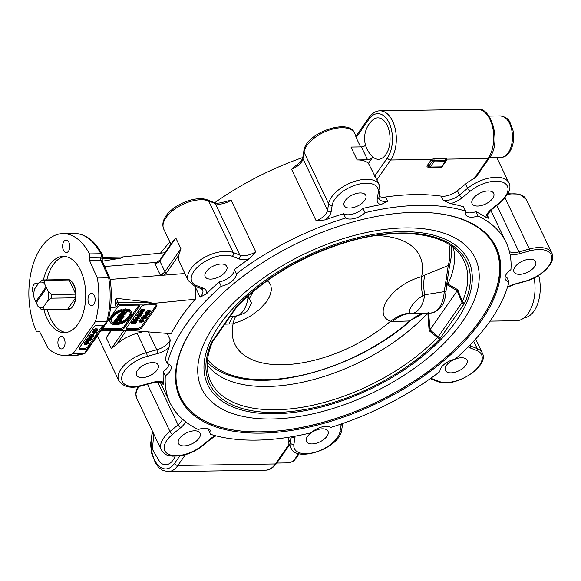 <?xml version="1.0" encoding="UTF-8"?>
<svg xmlns="http://www.w3.org/2000/svg" width="581" height="581" viewBox="0 0 581 581"><rect width="100%" height="100%" fill="white"/><g stroke="black" fill="none" stroke-linecap="round" stroke-linejoin="round"><path stroke-width="0.87" d="M65.152 279.614A15.229 8.744 89.1 0 1 67.004 279.236A15.229 8.744 89.1 0 1 75.98 294.327A15.229 8.744 89.1 0 1 67.476 309.688A15.229 8.744 89.1 0 1 65.617 309.368M66.655 309.353L66.88 309.426A15.229 8.744 -90.9 0 0 67.999 309.651M67.534 279.258A15.229 8.744 -90.9 0 0 66.423 279.519L66.198 279.592M423.709 313.159L409.685 320.944A4.154 1.736 48.7 0 0 410.382 320.741C362.108 364.389 278.096 390.948 232.08 376.285A136.905 69.894 -25.5 0 1 207.308 362.21M422.736 313.435L423.106 313.362C419.024 314.452 414.783 316.914 410.382 320.741L410.382 320.741A4.154 1.736 48.7 0 0 410.397 320.734M423.106 313.362L423.825 313.159M46.073 286.934L46.894 287.457L36.588 302.251L35.768 301.728L46.073 286.934L44.432 283.484L44.635 280.34L69.001 279.962L75.777 294.168L51.418 294.545L48.23 291.451L46.582 288.009L36.588 302.251M46.894 287.457L46.582 288.009M36.276 302.803L37.925 306.245L41.113 309.339A14.881 8.548 -90.9 0 0 43.103 309.717A14.881 8.548 -90.9 0 0 43.197 309.717L43.263 307.204A12.804 7.35 89.1 0 1 37.925 306.245M43.263 307.204L47.773 300.733L51.237 298.169A14.881 8.548 -90.9 0 0 51.418 294.545M48.23 291.451A12.804 7.35 89.1 0 1 47.773 300.733M35.768 301.728L34.126 298.278A12.804 7.35 89.1 0 1 34.577 288.997L39.087 282.526A12.804 7.35 89.1 0 1 44.432 283.484M44.635 280.34A14.881 8.548 -90.9 0 0 42.645 279.962A14.881 8.548 -90.9 0 0 42.551 279.962L39.087 282.526M51.237 298.169L75.603 297.792A14.881 8.548 -90.9 0 0 75.777 294.168A14.881 8.548 -90.9 0 0 69.001 279.962A14.881 8.548 -90.9 0 0 67.004 279.584A14.881 8.548 -90.9 0 0 66.917 279.584L42.733 279.962M67.374 309.339A14.881 8.548 -90.9 0 0 67.469 309.339A14.881 8.548 -90.9 0 0 67.563 309.339L43.197 309.717M67.563 309.339A14.881 8.548 -90.9 0 0 75.603 297.792L67.563 309.339M451.139 245.908A136.905 69.894 -25.5 0 1 449.876 263.97L446.971 282.439M449.876 263.97A4.154 3.29 -166 0 1 448.263 265.561L446.055 279.948L447.573 279.272M445.954 291.342A4.154 0.421 -176.8 0 1 445.983 291.393A4.154 0.421 -176.8 0 1 444.211 291.64A24.228 13.908 89.1 0 1 430.739 313.05C440.122 311.169 445.206 303.95 445.983 291.393L447.225 281.168M446.055 279.948L444.211 291.64L424.682 294.785A41.527 19.601 67 0 1 424.994 274.944L421.588 276.701C392.386 284.167 371.295 314.503 390.599 321.191L392.538 321.54L409.685 320.944A134.581 68.711 -25.5 0 1 207.555 359.523M224.753 324.169L233.112 323.828A102.438 52.297 154.5 0 0 282.381 364.752A102.438 52.297 154.5 0 0 390.367 321.387M233.112 323.828L233.148 323.632C234.237 318.243 235.661 315.65 237.418 315.846L235.08 316.079A41.527 10.814 -91.3 0 0 229.117 324.067M249.191 294.93A41.527 25.223 -66.2 0 0 248.007 297.523A24.228 13.908 89.1 0 1 235.08 316.079L231.579 316.144M414.841 313.297L411.755 313.341A41.527 34.018 -90.2 0 0 392.538 321.54M410.985 313.159C405.24 313.21 415.4 298.619 422.866 296.107L424.682 294.785A24.228 13.908 89.1 0 1 411.755 313.341L410.985 313.159C404.957 313.021 398.167 315.701 390.606 321.191L390.599 321.191M422.866 296.107C421.363 289.476 420.942 283.005 421.595 276.701M448.902 244.412A134.581 68.711 -25.5 0 1 448.263 265.561L424.994 274.944M246.526 297.312L248.007 297.523L249.293 298.794L253.331 291.386M249.293 298.794L251.442 302.919L248.218 309.644C247.085 312.12 243.018 314.248 236.017 316.028M421.632 276.512A102.438 52.297 154.5 0 0 375.733 235.588M453.231 247.477A136.905 69.894 -25.5 0 1 447.9 284.058L447.61 285.06L446.833 283.426M427.609 313.101A136.905 69.894 -25.5 0 1 306.543 381.325A136.905 69.894 -25.5 0 1 207.214 364.824M447.61 285.06L457.189 290.769L430.013 329.776L428.575 312.382M101.123 330.698L128.031 330.277L171.264 333.719A186.181 95.052 154.5 0 1 195.296 299.222L146.274 304.095C148.961 304.175 154.001 302.628 148.983 302.105L118.321 302.585L116.273 298.293L148.983 302.105M167.117 333.385L170.284 340.03L168.998 347.627A186.181 95.052 154.5 0 0 165.229 359.392L167.284 363.691A186.181 95.052 -25.5 0 1 221.238 286.23L219.19 281.93A186.181 95.052 154.5 0 0 206.458 293.841A16.609 8.483 154.5 0 0 203.074 288.154L196.436 285.561A24.918 12.724 -25.5 0 1 199.697 265.205A24.918 12.724 -25.5 0 1 232.269 256.294L238.907 258.879A2.767 2.15 -68.7 0 0 239.873 255.11A13.842 7.066 -25.5 0 0 255.72 251.769L249.525 258.661A186.181 95.052 154.5 0 0 234.296 269.591L236.344 273.891A186.181 95.052 -25.5 0 1 345.615 218.013L343.567 213.714A186.181 95.052 154.5 0 0 325.396 219.865L316.173 220.86L291.575 169.296L296.216 165.324C299.811 162.92 302.004 160.334 302.795 157.56A2.767 2.244 9.1 0 0 302.97 158.693L304.008 152.178A27.685 14.133 -25.5 0 1 327.815 130.594A27.685 14.133 -25.5 0 1 354.592 133.26C349.784 117.812 305.671 132.424 303.834 151.045A2.767 2.244 9.1 0 0 304.008 152.178L328.606 203.749L327.561 210.264L302.97 158.693A13.842 7.066 154.5 0 1 291.575 169.296M457.407 190.706L465.519 184.083L467.567 188.375L459.462 195.005L457.407 190.706A13.842 7.066 154.5 0 1 441.219 196.138A186.181 95.052 154.5 0 0 385.581 197.003L387.629 201.302L380.758 204.708A186.181 95.052 154.5 0 0 362.987 208.397A13.152 6.711 -25.5 0 1 343.567 213.714M362.987 208.397L365.035 212.697A186.181 95.052 -25.5 0 1 465.606 211.135L463.558 206.836A186.181 95.052 154.5 0 0 450.587 203.626L443.274 200.438L441.219 196.138M345.615 218.013A13.152 6.711 154.5 0 0 365.035 212.697M358.179 205.718A11.969 6.108 -25.5 0 1 344.163 205.638A11.969 6.108 -25.5 0 1 351.752 195.26A11.969 6.108 -25.5 0 1 365.769 195.339A11.969 6.108 -25.5 0 1 358.179 205.718M234.296 269.591A13.152 6.711 -25.5 0 1 219.19 281.93M221.238 286.23A13.152 6.711 154.5 0 0 236.344 273.891M175.084 456.317A20.72 11.896 89.1 0 1 160.087 462.411L152.389 449.251L153.791 434.072M169.071 364.316A13.152 6.711 -25.5 0 1 163.29 371.528A186.181 95.052 154.5 0 0 163.457 382.225L163.138 384.687A13.842 7.066 -25.5 0 0 162.847 383.816C163.849 382.334 160.436 382.015 152.621 382.85A2.767 0.792 -105.3 0 0 152.912 382.327L142.49 385.181A24.918 12.724 -25.5 0 1 121.763 377.091A24.918 12.724 -25.5 0 1 147.095 356.4L157.524 353.546A16.609 8.483 154.5 0 0 168.998 347.627M157.996 364.643A11.969 6.108 -25.5 0 1 158.155 364.941A11.969 6.108 -25.5 0 1 150.276 375.464A11.969 6.108 -25.5 0 1 136.709 375.537A11.969 6.108 -25.5 0 1 136.542 375.239A11.969 6.108 -25.5 0 1 144.437 364.715A11.969 6.108 -25.5 0 1 157.996 364.643M372.857 156.935A24.918 24.918 0 0 1 372.298 120.347A20.72 11.896 89.1 0 1 390.054 138.38A20.72 11.896 89.1 0 1 372.864 156.943A20.72 11.896 89.1 0 1 372.588 156.688L372.791 157.117L368.441 163.37A27.685 14.133 154.5 0 0 357.133 159.949L350.982 147.058L361.418 146.899L367.57 159.79L357.133 159.949M79.052 348.433A2.767 1.416 154.5 0 0 79.844 348.564L84.376 348.491L84.891 349.566L80.36 349.631A2.767 1.416 154.5 0 1 79.074 349.079A2.767 1.416 154.5 0 1 79.306 347.925L93.897 326.98A2.767 1.416 154.5 0 1 97.376 325.2L101.915 325.128A2.767 1.416 154.5 0 1 103.193 325.68A2.767 1.416 154.5 0 1 102.96 326.834L88.37 347.787L87.862 346.712L102.452 325.767A2.767 1.416 154.5 0 0 102.706 325.251M94.449 330.161L96.969 329.536M93.323 329.594L93.737 330.451L96.453 329.427L97.782 330.386L95.066 331.417L93.737 330.451L93.592 331.032L93.323 329.594L96.039 328.563L97.368 329.529M97.514 328.948L97.782 330.386M97.136 329.87L97.383 330.393L94.129 330.858L96.185 329.812L97.441 330.073M91.268 335.324L91.798 334.562L92.212 335.419L93.679 335.397L93.418 336.653L90.302 338.244L89.024 337.779L89.292 336.748L91.34 335.477L89.75 336.733L89.844 337.721L90.556 337.83L92.931 336.682L93.142 335.796L91.311 336.711L92.212 335.419M90.926 335.912L91.311 336.711M91.798 334.562L93.272 334.54L93.679 335.397M89.024 337.779L88.886 335.883L90.934 334.62L91.34 335.477M89.547 337.111L89.547 337.481M89.43 336.864L91.406 336.711M92.052 336.312L92.532 335.803L92.931 336.682M86.642 341.962L87.041 341.396M86.308 342.55L86.685 343.349L87.586 342.056L89.053 342.035L88.791 343.291L85.676 344.882L84.405 344.417L84.673 343.386L86.722 342.122L85.124 343.378L85.218 344.366L88.305 343.32L88.515 342.434L86.685 343.349M87.317 341.49L87.586 342.056M88.784 341.468L89.053 342.035M84.405 344.417L84.26 342.529L86.308 341.258L86.722 342.122M84.92 343.749L84.92 344.119M84.804 343.502L86.78 343.349M87.426 342.957L87.905 342.449M88.958 338.643L89.351 338.077M88.617 339.231L88.995 340.03L89.895 338.738L91.37 338.716L91.108 339.972L87.985 341.563L86.714 341.098L86.983 340.067L89.031 338.796L87.433 340.059L87.528 341.04L90.614 340.001L90.825 339.115L88.995 340.03M89.627 338.171L89.895 338.738M91.094 338.149L91.37 338.716M86.714 341.098L86.576 339.202L88.624 337.939L89.031 338.796M87.237 340.43L87.237 340.8M87.121 340.183L89.096 340.03M89.735 339.638L90.215 339.122M95.255 332.572L93.882 333.901L92.285 332.55L95.807 331.787L95.516 332.194L96.468 332.179L96.206 332.557L95.255 332.572M92.502 332.245L92.088 331.381L92.285 332.55M92.088 331.381L94.129 331.352M94.696 331.41L95.066 332.201M95.175 331.417L95.357 331.795M95.618 331.388L95.807 331.787M96.061 331.33L96.468 332.179M93.018 332.608L94.812 332.579L94.144 333.538L93.018 332.608M93.73 332.673L94.144 333.538M119.65 315.882L120.507 315.875L121.342 314.67M108.037 320.763L117.536 307.131A2.767 1.416 154.5 0 1 121.015 305.352L138.017 305.09A2.767 1.416 154.5 0 1 139.295 305.642A2.767 1.416 154.5 0 1 139.062 306.797L124.472 327.742L123.964 326.667L138.554 305.722A2.767 1.416 154.5 0 0 138.808 305.214M126.484 328.214A2.767 1.416 154.5 0 0 127.275 328.345L138.038 328.178L138.554 329.253L127.791 329.42A2.767 1.416 154.5 0 1 126.505 328.868A2.767 1.416 154.5 0 1 126.738 327.706L141.328 306.761A2.767 1.416 154.5 0 1 144.814 304.981L155.577 304.814A2.767 1.416 154.5 0 1 156.863 305.366A2.767 1.416 154.5 0 1 156.63 306.528L142.04 327.473L141.524 326.399L156.115 305.453A2.767 1.416 154.5 0 0 156.369 304.945M117.13 319.572L117.812 319.565L118.684 318.221M119.504 319.535L120.434 319.521L121.335 318.192M122.38 311.924L123.579 312.055L126.883 310.377M121.908 311.619L126.157 309.695L128.016 310.341L127.769 311.525L123.6 313.45L121.647 312.789L121.719 311.22M122.192 310.029L125.743 308.838L127.602 309.484L128.016 310.341M121.647 312.789L121.182 311.423M127.123 311.539L123.985 312.912L122.388 312.455L122.555 311.605L125.772 310.232L127.297 310.726L127.123 311.539L126.709 310.682M115.481 320.981L115.074 320.116L116.098 318.642L118.459 317.32L119.228 317.64L119.686 318.715L121.574 317.952L122.547 318.315L121.153 320.894L115.481 320.981L116.512 319.506L118.865 318.185L119.686 318.715M119.316 317.822L120.282 317.255M121.894 317.233L122.547 318.315M118.814 319.572L118.226 320.421L116.512 320.451L118.597 318.693L119.098 319.078L118.814 319.572L118.408 318.715M121.523 319.405L120.841 320.385L118.894 320.414L121.197 318.49L121.523 319.405L121.117 318.548M121.197 318.49L121.749 319.049L121.487 318.511M120.434 319.521L120.841 320.385M117.812 319.565L118.226 320.421M111.886 315.243A11.765 6.006 -25.5 0 1 121.923 309.477L122.337 310.334A11.765 6.006 154.5 0 0 110.281 322.288A11.765 6.006 154.5 0 0 112.663 324.22L113.324 323.276A10.385 5.302 -25.5 0 1 111.53 321.692A10.385 5.302 -25.5 0 1 121.683 311.278L122.337 310.334M111.363 321.242A10.385 5.302 154.5 0 0 112.91 322.419L113.324 323.276M110.281 322.288L109.874 321.431A11.765 6.006 -25.5 0 1 110.121 317.778M119.236 323.639L119.468 324.111L120.122 323.167A10.385 5.302 154.5 0 0 130.275 312.752A10.385 5.302 154.5 0 0 128.481 311.169L129.135 310.232A11.765 6.006 -25.5 0 1 131.524 312.157A11.765 6.006 -25.5 0 1 119.468 324.111M119.897 322.695L120.122 323.167M129.135 310.232L128.728 309.368L128.067 310.312L128.481 311.169M120.282 322.135A10.385 5.302 154.5 0 0 130.028 312.338M128.728 309.368A11.765 6.006 -25.5 0 1 131.11 311.3L131.524 312.157M113.142 322.898L114.522 320.908L114.936 321.765L115.604 321.758L113.985 324.075L115.721 324.053L117.231 321.874L117.907 321.867L116.389 324.038L118.313 324.009L119.991 321.598L120.666 321.591L118.626 324.518L112.954 324.605L114.936 321.765M112.729 324.125L112.954 324.605M114.522 320.908L115.198 320.894L115.604 321.758M114.595 323.203L115.307 323.189L115.721 324.053M115.307 323.189L116.825 321.017L117.231 321.874M116.825 321.017L117.493 321.002L117.907 321.867M116.999 323.167L117.907 323.152L118.313 324.009M117.907 323.152L119.461 320.915M119.664 320.915L119.991 321.598M120.34 320.901L120.666 321.591M118.052 317.291L117.645 316.427L118.858 314.691L121.378 313.268L122.257 313.609L122.555 315.207L126.128 313.74L121.981 316.122L121.567 316.725L124.08 316.681L123.717 317.204L118.052 317.291L119.265 315.548L121.785 314.132L122.671 314.474M122.148 314.35L122.649 314.03L123.056 314.895M122.649 314.03L124.247 313.399M125.772 312.999L126.128 313.74M122.192 315.846L123.673 315.824L124.08 316.681M121.414 314.662L121.698 315.614L120.913 316.732L119.04 316.761L119.904 315.519L121.414 314.662L121.959 314.88M120.507 315.875L120.913 316.732M141.524 321.119L142.773 320.48M139.701 313.028L142.229 312.404M133.013 322.6L135.01 322.571L135.707 321.177M141.357 310.661L143.877 310.029M145.199 313.282L145.054 312.048L145.461 312.905L146.884 312.883L146.949 312.229L148.605 311.445L150.421 311.416L147.32 312.302L147.857 312.868L149.426 312.847L149.164 313.224L145.199 313.282L145.461 312.905M145.054 312.048L146.463 312.026M146.477 312.026L146.797 312.709M146.884 312.883L146.543 311.372L148.191 310.588L150.014 310.559L150.421 311.416M147.32 312.302L147.857 312.868L147.494 312.106M147.625 312.012L149.019 311.99L149.426 312.847M143.151 317.771L142.977 316.58L143.797 317.429L143.812 316.732L145.025 315.984L147.276 315.933L144.182 316.805L144.72 317.379L146.289 317.357L146.027 317.727L143.391 317.437M142.977 316.58L143.34 316.572M143.797 317.429L143.405 315.875L145.163 315.098M143.384 316.572L143.405 315.875L143.384 316.572M147.015 315.374L147.276 315.933M144.182 316.805L144.72 317.379L144.357 316.616M144.495 316.514L145.882 316.492L146.289 317.357M142.498 318.722L142.345 317.487L142.759 318.344L145.628 318.301L142.498 318.722L142.759 318.344M142.345 317.487L143.013 317.473M145.366 317.742L145.628 318.301M140.232 310.087L140.638 310.944L143.354 309.92L144.691 310.886L141.967 311.91L140.638 310.944L140.5 311.525L140.232 310.087L142.948 309.063L144.277 310.022M144.415 309.448L144.691 310.886M144.037 310.37L144.291 310.893L141.038 311.351L143.086 310.305L144.349 310.566M141.728 314.103L141.996 314.655L140.587 316.674L139.556 315.65M139.338 315.258L139.752 316.122L138.83 315.091L137.741 315.679L137.799 316.652L137.348 315.679L139.113 314.706L140.486 316.158L141.996 314.655M137.806 315.599L138.118 316.26L137.741 315.679M137.799 316.652L136.934 314.815L138.823 313.849M137.392 315.788L136.934 314.815M139.484 314.241L140.486 316.158L140.072 315.301L140.798 314.263M139.723 314.72L140.072 315.301M141.306 314.198L141.524 314.662M131.64 323.886L131.233 323.029L132.998 320.981L133.405 321.838L135.366 321.329L136.673 321.765L135.605 323.828L131.64 323.886L133.405 321.838M132.998 320.981L133.717 320.661M136.157 320.77L136.673 321.765M136.114 322.034L135.424 323.428L132.395 323.472L133.281 322.31L135.061 321.751L136.128 322.056M135.01 322.571L135.424 323.428M133.79 320.806L133.666 319.535L134.073 320.392L138.307 318.737L135.191 318.787L135.46 318.403L139.433 318.337L134.908 320.407L138.024 320.356L137.755 320.748L133.79 320.806L134.073 320.392M133.666 319.535L135.591 318.78M135.46 318.403L135.053 317.538L135.191 318.787M135.053 317.538L139.019 317.48L139.433 318.337M137.218 319.506L138.024 320.356M138.576 312.462L138.99 313.319L141.706 312.295L143.035 313.253L142.142 313.958L140.319 314.285L138.99 313.319L138.844 313.9L138.576 312.462L140.479 311.489M142.766 311.815L143.035 313.253M142.389 312.738L142.636 313.261L139.382 313.725L141.437 312.68L142.694 312.941M139.941 322.266L139.527 321.409L141.183 320.501L141.662 320.944L143.079 320.349L143.58 321.337L141.662 322.361L141.067 321.794L139.941 322.266L139.12 320.545L140.769 319.644L141.248 320.08L142.672 319.492L143.173 320.48M140.769 319.644L141.662 320.944M143.347 319.775L143.58 321.337M141.662 322.361L141.067 321.794M140.943 320.894L141.176 321.373L140.188 321.881L139.934 321.395L140.907 320.886L141.176 321.373L140.907 320.886M139.948 321.373L140.188 321.881L139.934 321.395M142.897 320.734L143.18 321.344L141.938 321.976L141.568 321.38L142.817 320.734L143.18 321.344L142.817 320.734M141.619 321.308L141.938 321.976L141.568 321.38M141.401 318.737L140.994 317.88L141.256 317.502L141.662 318.359L142.222 318.352L141.96 318.729L141.401 318.737L141.662 318.359M141.256 317.502L141.815 317.495L142.222 318.352M147.806 313.246L148.366 314.466L146.172 315.49L145.366 314.51L146.891 313.609L145.686 314.887M147.313 313.253L148.366 314.466M144.952 313.646L145.206 315.185L145.286 313.282M145.773 314.488L146.434 315.105L147.966 314.474L147.712 313.936M146.434 315.105L146.02 314.248L147.552 313.609M110.092 279.439L184.911 273.506M159.79 260.157L154.873 263.621A4.154 2.121 154.5 0 0 159.79 260.963A1.387 0.886 -145.1 0 1 159.79 260.157L173.588 240.345L175.803 237.978L180.931 248.719L178.781 255.226A27.685 14.133 154.5 0 0 179.115 261.363L188.338 280.696L194.41 285.99A2.767 2.15 111.3 0 0 196.436 285.561M143.645 331.519L137.109 333.312A27.685 14.133 154.5 0 0 116.81 344.184L111.37 348.578L106.243 337.837L110.543 330.85M367.57 159.79A4.154 2.121 154.5 0 0 372.791 157.117M365.558 145.33A4.154 2.121 -25.5 0 1 361.418 146.899M138.038 328.178A2.767 1.416 154.5 0 0 141.524 326.399M138.554 329.253A2.767 1.416 154.5 0 0 142.04 327.473M102.852 328.214A2.767 1.416 154.5 0 0 102.714 329.231A2.767 1.416 154.5 0 0 103.992 329.79L103.483 328.715L120.478 328.447A2.767 1.416 154.5 0 0 123.964 326.667M102.684 328.585A2.767 1.416 154.5 0 0 103.483 328.715M120.478 328.447L120.993 329.521L103.992 329.79M120.993 329.521A2.767 1.416 154.5 0 0 124.472 327.742M84.376 348.491A2.767 1.416 154.5 0 0 87.862 346.712M84.891 349.566A2.767 1.416 154.5 0 0 88.37 347.787L84.521 353.306A60.911 34.976 89.1 0 1 76.111 355.238L85.218 353.161L73.191 353.488A60.911 34.976 89.1 0 1 64.781 355.412A60.911 34.976 89.1 0 1 48.223 348.513L39.944 332.31A2.767 1.59 -90.9 0 0 38.724 331.366A2.767 1.59 -90.9 0 0 38.063 331.62A2.767 1.59 89.1 0 1 37.409 331.882A2.767 1.59 89.1 0 1 36.109 330.763A60.911 34.976 89.1 0 1 32.245 267.354A60.911 34.976 89.1 0 1 62.893 233.613A60.911 34.976 89.1 0 1 89.481 253.904A2.767 1.59 89.1 0 1 89.612 257.405A2.767 1.59 -90.9 0 0 89.648 260.731L97.339 278.016A60.911 34.976 89.1 0 1 95.48 321.489L73.191 353.488M62.893 233.613L74.223 233.439A60.911 34.976 89.1 0 1 100.818 253.73A2.767 1.59 89.1 0 1 100.941 257.23A2.767 1.59 -90.9 0 0 100.985 260.549A2.767 1.351 -24 0 1 102.263 261.094L102.205 256.642A2.767 1.373 -157.3 0 1 100.941 257.23L89.612 257.405M85.218 353.161L108.102 320.61C111.675 306.971 112.278 292.875 109.911 278.328L108.669 277.834A60.911 34.976 89.1 0 1 106.81 321.315L102.96 326.834L102.452 325.767M107.986 320.843L106.81 321.315L95.48 321.489M104.66 266.49L157.487 262.3M180.931 248.719L164.917 271.705A1.387 0.886 34.9 0 0 166.565 272.765A5.534 2.825 154.5 0 1 163.639 275.191L160 274.363L154.873 263.621M368.441 163.37L376.808 179.914A27.685 14.133 -25.5 0 1 377.134 180.524L379.182 184.823A27.685 14.133 154.5 0 0 352.413 182.158A27.685 14.133 154.5 0 0 328.606 203.749A2.767 2.244 9.1 0 0 332.194 205.195A24.918 12.724 -25.5 0 1 357.526 184.497A24.918 12.724 -25.5 0 1 378.253 192.587L377.207 199.101A16.609 8.483 154.5 0 0 380.758 204.708M379.081 196.385A13.842 7.066 154.5 0 0 385.581 197.003M465.519 184.083A27.685 14.133 -25.5 0 1 474.256 178.403L476.246 176.769L489.369 157.93C502.173 142.091 490.814 106.018 477.444 109.33A27.685 15.898 89.1 0 1 492.732 127.631A27.685 15.898 89.1 0 1 488.12 158.497L474.256 178.403M360.59 146.906L356.146 137.581L356.313 136.942M355.804 136.441L368.928 117.602A2.767 1.772 34.9 0 0 368.935 119.221A24.918 14.307 89.1 0 1 389.103 122.845A24.918 14.307 89.1 0 1 387.382 157.894L374.592 176.261M445.932 160.828A1.387 0.886 -145.1 0 1 445.845 161.365A1.387 1.387 0 0 0 446.077 160.371A1.387 1.169 175 0 1 446.942 159.136L445.598 158.359L434.268 158.533L431.85 159.368L432.874 160.596L434.094 160.16A1.387 0.792 89.1 0 1 433.891 161.823L445.22 161.649L441.575 166.885L430.245 167.059L433.891 161.823A1.387 0.886 -145.1 0 1 432.409 161.039A1.344 0.683 -25.5 0 1 432.874 160.596M120.637 257.136L164.96 252.728M101.965 257.419L123.383 257.092L120.666 258.175L102.314 261.21M195.296 299.222L195.47 286.404M110.601 307.639L116.461 307.058L115.22 305.417L115.118 300.406L116.273 298.293M225.784 271.407A11.969 6.108 -25.5 0 1 214.578 278.553A11.969 6.108 -25.5 0 1 205.18 276.716A11.969 6.108 -25.5 0 1 206.182 271.712A11.969 6.108 -25.5 0 1 217.388 264.566A11.969 6.108 -25.5 0 1 226.786 266.41A11.969 6.108 -25.5 0 1 225.784 271.407M206.458 293.841L200.14 297.181L195.456 287.37M170.923 244.173L163.748 229.132A27.685 14.133 -25.5 0 1 177.263 207.41A27.685 14.133 -25.5 0 1 208.637 200.953L215.275 203.539A2.767 2.15 -68.7 0 0 214.287 202.587C216.35 203.582 220.032 203.248 225.326 201.571L231.129 200.205L255.72 251.769M208.862 429.112A13.152 6.711 -25.5 0 1 208.608 430.027L210.656 434.319A13.152 6.711 154.5 0 0 210.663 430.891A13.152 6.711 154.5 0 0 198.303 429.497A186.181 95.052 -25.5 0 1 170.088 402.88A186.181 95.052 -25.5 0 1 165.338 375.827L163.29 371.528M194.533 430.812A11.969 6.108 -25.5 0 1 200.082 433.201A11.969 6.108 -25.5 0 1 196.08 441.291A11.969 6.108 -25.5 0 1 184.017 445.903A11.969 6.108 -25.5 0 1 178.476 443.506A11.969 6.108 -25.5 0 1 182.47 435.423A11.969 6.108 -25.5 0 1 194.533 430.812M291.292 436.825L290.326 442.831A27.685 14.133 154.5 0 0 290.928 447.74L288.88 443.448A27.685 14.133 -25.5 0 1 288.278 438.532L288.481 437.275M97.339 278.016L108.669 277.834L100.985 260.549L89.648 260.731M43.444 279.948A38.135 21.896 89.1 0 1 63.249 256.381A38.135 21.896 89.1 0 1 85.734 294.175A38.135 21.896 89.1 0 1 64.426 332.644A38.135 21.896 89.1 0 1 47.09 318.562A38.135 21.896 89.1 0 1 43.909 309.709M88.828 303.427A6.231 3.58 89.1 0 1 88.305 296.847A6.231 3.58 89.1 0 1 91.471 293.274A6.231 3.58 89.1 0 1 94.304 295.576A6.231 3.58 89.1 0 1 94.826 302.156A6.231 3.58 89.1 0 1 91.66 305.729A6.231 3.58 89.1 0 1 88.828 303.427M68.507 251.159A6.231 3.58 89.1 0 1 66.299 252.553A6.231 3.58 89.1 0 1 62.857 248.436A6.231 3.58 89.1 0 1 63.895 241.493A6.231 3.58 89.1 0 1 66.103 240.098A6.231 3.58 89.1 0 1 69.546 244.216A6.231 3.58 89.1 0 1 68.507 251.159M59.168 337.866A6.231 3.58 89.1 0 1 61.375 336.472A6.231 3.58 89.1 0 1 64.818 340.589A6.231 3.58 89.1 0 1 63.779 347.54A6.231 3.58 89.1 0 1 61.571 348.927A6.231 3.58 89.1 0 1 58.129 344.809A6.231 3.58 89.1 0 1 59.168 337.866M33.821 294.247A6.231 3.58 89.1 0 1 33.378 293.456A6.231 3.58 89.1 0 1 32.848 286.876A6.231 3.58 89.1 0 1 36.015 283.296A6.231 3.58 89.1 0 1 37.918 284.203M47.308 309.651A38.135 21.896 -90.9 0 0 50.489 318.504A38.135 21.896 -90.9 0 0 66.125 332.506M64.949 256.468A38.135 21.896 -90.9 0 0 46.843 279.897M165.338 375.827A13.152 6.711 154.5 0 0 170.865 366.095A13.152 6.711 154.5 0 0 167.284 363.691M465.606 211.135A13.152 6.711 154.5 0 0 465.606 214.563A13.152 6.711 154.5 0 0 477.967 215.958A186.181 95.052 -25.5 0 1 506.174 242.575A186.181 95.052 -25.5 0 1 510.924 269.628A13.152 6.711 154.5 0 0 505.397 279.359A13.152 6.711 154.5 0 0 508.985 281.77A186.181 95.052 -25.5 0 1 455.025 359.232A13.152 6.711 154.5 0 0 439.919 371.571A186.181 95.052 -25.5 0 1 330.647 427.449A13.152 6.711 154.5 0 0 311.227 432.765A186.181 95.052 -25.5 0 1 210.656 434.319M415.037 212.326A175.106 89.401 154.5 0 0 238.573 279.766A175.106 89.401 154.5 0 0 180.081 398.116A175.106 89.401 154.5 0 0 376.619 403.417A175.106 89.401 154.5 0 0 496.181 247.346A175.106 89.401 154.5 0 0 415.037 212.326M169.877 241.986A186.181 95.052 154.5 0 0 160.479 253.178M302.803 157.509A186.181 95.052 154.5 0 0 214.709 202.733M487.532 215.645L488.744 218.187L485.818 217.374A186.181 95.052 154.5 0 0 475.912 211.666A13.152 6.711 -25.5 0 1 465.352 212.05M475.912 211.666L477.967 215.958M508.985 281.77L506.93 277.471A13.152 6.711 -25.5 0 1 505.143 276.846M455.199 359.073A11.969 6.108 -25.5 0 1 466.986 360.147A11.969 6.108 -25.5 0 1 465.977 365.151A11.969 6.108 -25.5 0 1 454.778 372.298A11.969 6.108 -25.5 0 1 445.38 370.453A11.969 6.108 -25.5 0 1 446.382 365.456A11.969 6.108 -25.5 0 1 454.611 359.312M313.987 431.146A11.969 6.108 -25.5 0 1 328.004 431.225A11.969 6.108 -25.5 0 1 320.407 441.604A11.969 6.108 -25.5 0 1 306.39 441.524A11.969 6.108 -25.5 0 1 313.987 431.146M477.633 206.052A11.969 6.108 -25.5 0 1 472.084 203.662A11.969 6.108 -25.5 0 1 476.079 195.572A11.969 6.108 -25.5 0 1 488.142 190.96A11.969 6.108 -25.5 0 1 493.69 193.357A11.969 6.108 -25.5 0 1 489.696 201.447A11.969 6.108 -25.5 0 1 477.633 206.052M514.163 272.22A11.969 6.108 -25.5 0 1 514.011 271.93A11.969 6.108 -25.5 0 1 521.891 261.399A11.969 6.108 -25.5 0 1 535.457 261.334A11.969 6.108 -25.5 0 1 535.617 261.632A11.969 6.108 -25.5 0 1 527.73 272.155A11.969 6.108 -25.5 0 1 514.163 272.22M490.001 321.133L516.473 320.719A33.219 19.079 -90.9 0 0 534.128 277.929M427.834 312.854L429.112 330.676L437.457 337.459A140.275 71.616 -25.5 0 1 303.282 407.085A140.275 71.616 -25.5 0 1 208.92 376.793C205.776 366.604 206.974 354.955 212.523 341.853A2.077 1.54 -156.7 0 1 211.382 342.645A142.338 72.669 154.5 0 0 275.619 412.474A142.338 72.669 154.5 0 0 439.599 339.108A2.077 1.06 -136.1 0 1 437.457 337.459L438.219 336.748L429.955 329.855L429.112 330.676M439.599 339.108L464.88 302.81A2.077 1.54 -156.7 0 1 462.374 301.684L457.675 289.672L447.9 284.058M457.189 290.769L461.982 302.628L438.219 336.748A2.077 1.329 -145.1 0 0 440.507 338.019M457.675 289.672L457.24 290.682M212.523 341.853L236.692 307.015A2.077 1.329 -145.1 0 1 236.692 307.015L237.389 306.18C266.076 277.282 302.193 256.032 345.753 242.422C398.413 226.241 446.789 232.676 461.459 256.337A140.275 71.616 -25.5 0 1 462.374 301.684L461.982 302.628A2.077 1.329 -145.1 0 0 464.27 303.899M237.389 306.18A2.077 1.06 -136.1 0 1 236.663 306.354L211.382 342.645M236.692 307.015A2.077 1.329 -145.1 0 1 235.763 307.443M212.929 341.134A2.077 1.329 -145.1 0 1 212 341.555M524.106 317.8A30.452 17.488 -90.9 0 0 538.696 275.35M233.148 323.632L241.994 320.53L251.188 315.636L259.111 309.731L265.902 302.556L269.533 296.753L271.509 289.861L270.782 285.024L268.807 282.046L267.209 280.71M447.835 284.247L446.992 282.475M297.9 453.362A20.763 11.925 89.1 0 1 288.082 462.89L276.825 463.064M325.396 219.865A16.609 8.483 154.5 0 0 331.148 211.709L332.194 205.195M179.776 455.94L174.605 463.362A24.918 14.307 89.1 0 1 156.376 463.101A24.918 14.307 89.1 0 1 152.752 431.894M163.457 382.225A16.609 8.483 154.5 0 0 152.912 382.327M96.039 328.563L96.453 329.427M94.921 330.168L95.335 331.032M88.886 335.883L89.292 336.748M90.149 336.965L90.556 337.83M84.26 342.529L84.673 343.386M85.523 343.611L85.93 344.468M87.891 342.463L88.305 343.32M86.576 339.202L86.983 340.067M87.833 340.284L88.247 341.149M90.208 339.144L90.614 340.001M125.743 308.838L126.157 309.695M123.579 312.055L123.985 312.912M116.098 318.642L116.512 319.506M118.459 317.32L118.865 318.185M121.233 317.241L121.574 317.952M118.858 314.691L119.265 315.548M121.378 313.268L121.785 314.132M123.702 313.595L124.109 314.452M121.284 314.757L121.698 315.614M148.191 310.588L148.605 311.445M144.618 315.127L145.025 315.984M145.105 315.098L145.511 315.962M142.948 309.063L143.354 309.92M141.829 310.668L142.243 311.525M139.44 315.439L139.665 315.919M138.699 313.849L139.113 314.706M131.967 321.976L132.374 322.833M132.403 321.431L132.809 322.288M135.104 320.785L135.366 321.329M135.467 321.918L135.874 322.775M141.517 311.903L141.706 312.295M140.181 313.036L140.587 313.9M139.12 320.545L139.527 321.409M142.672 319.492L143.079 320.349M166.565 272.765L178.781 255.226M116.81 344.184L126.273 330.611M127.791 329.42L127.275 328.345M156.115 305.453L156.63 306.528M138.554 305.722L139.062 306.797M80.36 349.631L79.844 348.564M102.205 256.642A2.767 2.767 0 0 0 102.103 254.289A2.767 1.496 -27.7 0 0 100.818 253.73L89.481 253.904M39.385 331.606L38.063 331.62M376.808 179.914L390.672 160.007L431.85 159.368A2.68 1.365 154.5 0 0 430.928 160.247L427.282 165.483A2.68 1.365 154.5 0 0 428.299 167.139L428.952 167.132M489.369 157.93A2.767 1.772 34.9 0 1 488.12 158.497L446.942 159.136A2.68 1.365 154.5 0 1 446.651 160L446.07 160.835M356.146 137.581L368.935 119.221M368.928 117.602C372.406 113.019 376.089 110.768 379.996 110.84A27.685 15.898 -90.9 0 1 395.283 129.142A27.685 15.898 -90.9 0 1 390.672 160.007A2.767 1.772 -145.1 0 1 387.382 157.894M289.185 444.087L275.343 463.965L177.895 465.475A2.767 1.772 -145.1 0 1 174.605 463.362M289.534 444.814L276.592 463.398A2.767 1.772 -145.1 0 1 275.343 463.965A27.685 15.898 89.1 0 1 265.524 470.16L168.076 471.67A27.685 15.898 -90.9 0 0 177.895 465.475L185.404 454.698M428.713 166.921A1.344 0.683 -25.5 0 1 428.763 166.275A1.387 0.886 34.9 0 0 430.245 167.059A1.387 0.792 89.1 0 1 429.751 167.372A1.387 1.387 0 0 1 428.713 166.921L428.785 166.827M427.282 165.483A1.387 0.886 -145.1 0 1 428.763 166.275L432.409 161.039A1.387 0.886 -145.1 0 0 430.928 160.247M429.751 167.372L441.081 167.197A1.387 0.792 -90.9 0 0 441.575 166.885A1.387 0.886 34.9 0 0 442.199 166.602L445.845 161.365A1.387 0.886 -145.1 0 1 445.22 161.649A1.387 0.792 -90.9 0 0 445.424 159.986A1.387 0.792 89.1 0 1 445.598 158.359M428.299 167.139A1.387 0.792 89.1 0 1 428.662 166.849M434.268 158.533A1.387 0.792 -90.9 0 0 434.094 160.16L446.026 160.283M203.074 288.154A2.767 2.15 111.3 0 1 201.041 288.583L202.602 289.803A13.842 7.066 -25.5 0 1 200.14 297.181M238.907 258.879A16.609 8.483 154.5 0 0 249.525 258.661M231.129 200.205A13.842 7.066 154.5 0 1 215.275 203.539L239.873 255.11L233.235 252.517A27.685 14.133 154.5 0 0 201.861 258.981A27.685 14.133 154.5 0 0 188.338 280.696M232.269 256.294A2.767 2.15 -68.7 0 0 233.235 252.517L208.637 200.953A2.767 2.15 -68.7 0 0 207.657 199.995C192.093 193.56 156.848 212.377 163.748 229.132M148.213 331.882L156.754 349.798L146.332 352.652A2.767 0.792 74.7 0 1 147.095 356.4M170.284 340.03A13.842 7.066 -25.5 0 1 156.754 349.798A2.767 0.792 74.7 0 1 157.524 353.546M137.109 333.312L146.332 352.652A27.685 14.133 154.5 0 0 118.778 380.562L97.485 335.92M152.621 382.85L142.192 385.704A2.767 0.792 -105.3 0 0 142.49 385.181M162.477 383.315L163.138 384.687M215.311 435.663A16.609 8.483 154.5 0 0 210.053 439.076L201.941 445.7A24.918 12.724 -25.5 0 1 169.369 454.618A24.918 12.724 -25.5 0 1 172.63 434.261L180.742 427.638A16.609 8.483 154.5 0 0 185.637 421.777M182.492 419.17A13.842 7.066 -25.5 0 1 178.084 424.856L169.979 431.48A27.685 14.133 154.5 0 0 161.271 449.752C166.442 456.775 167.749 454.734 171.918 456.15L179.812 455.932C188.193 454.538 195.812 451.125 202.667 445.7A2.767 1.031 50.8 0 1 201.941 445.7M180.742 427.638A2.767 1.031 -129.2 0 1 178.084 424.856L157.683 382.073M172.63 434.261A2.767 1.031 -129.2 0 1 169.979 431.48L147.458 384.266M210.053 439.076A2.767 1.031 50.8 0 0 210.78 439.076L202.667 445.7M387.629 201.302A13.842 7.066 -25.5 0 1 379.044 198.709L378.921 197.395A2.767 2.244 -170.9 0 1 377.207 199.101M331.148 211.709A2.767 2.244 9.1 0 1 327.561 210.264A13.842 7.066 -25.5 0 1 316.173 220.86M379.182 184.823L379.959 190.873A2.767 2.244 -170.9 0 1 378.253 192.587M161.271 449.752L136.68 398.188A27.685 14.133 -25.5 0 1 139.142 386.423M115.118 300.406L116.578 303.471L115.22 305.417M116.461 307.058L118.226 304.531L146.274 304.095M118.226 304.531A1.387 0.792 -90.9 0 0 118.321 302.585A1.387 0.704 -25.5 0 0 116.578 303.471A1.387 0.886 -145.1 0 0 118.226 304.531M123.862 330.647L111.37 348.578M106.243 337.837L111.116 330.843M160 274.363A4.154 2.121 -25.5 0 0 164.917 271.705L159.79 260.963L175.803 237.978M101.828 258.465L120.666 258.175M468.264 346.806A15.229 7.771 154.5 0 0 470.087 347.903L476.718 350.488A26.298 13.428 -25.5 0 1 473.283 371.978A26.298 13.428 -25.5 0 1 438.902 381.383L432.264 378.797A15.229 7.771 154.5 0 0 430.688 378.354M341.308 423.977A16.609 8.483 154.5 0 0 341.018 425.154L339.972 431.668A24.918 12.724 -25.5 0 1 314.641 452.367A24.918 12.724 -25.5 0 1 293.913 444.276L294.952 437.762A16.609 8.483 154.5 0 0 294.988 436.178M496.762 157.487L508.84 182.812A27.685 14.133 154.5 0 0 467.567 188.375A2.767 1.031 50.8 0 0 470.225 191.164A24.918 12.724 -25.5 0 1 502.79 182.245A24.918 12.724 -25.5 0 1 499.537 202.602L491.424 209.225A16.609 8.483 154.5 0 0 485.818 217.374M446.07 160.233A1.387 0.886 -145.1 0 1 446.651 160M450.587 203.626A16.609 8.483 154.5 0 0 462.113 197.787A2.767 1.031 50.8 0 1 459.462 195.005A13.842 7.066 -25.5 0 1 443.274 200.438M462.113 197.787L470.225 191.164M488.744 218.187A13.842 7.066 -25.5 0 1 487.677 216.851C486.733 215.595 488.229 213.053 492.151 209.218L500.263 202.595C508.862 194.214 511.723 187.627 508.84 182.812M491.424 209.225A2.767 1.031 50.8 0 0 492.151 209.218M499.537 202.602A2.767 1.031 50.8 0 0 500.263 202.595M293.913 444.276A2.767 2.244 9.1 0 1 290.326 442.831L288.278 438.532M339.972 431.668A2.767 2.244 -170.9 0 0 341.679 429.955L342.717 423.491A2.767 2.244 -170.9 0 1 341.018 425.154M291.655 436.759A2.767 2.244 9.1 0 0 294.952 437.762M432.264 378.797A1.387 1.075 -68.7 0 1 431.247 379.008L437.885 381.601C453.696 388.863 489.965 366.655 482.288 352.943A27.685 14.133 154.5 0 0 477.204 348.6L470.566 346.015A1.387 1.075 111.3 0 1 470.087 347.903M470.073 344.969L470.566 346.015A13.842 7.066 -25.5 0 1 469.55 345.499M473.66 341.178L477.204 348.6A1.387 1.075 111.3 0 1 476.718 350.488M437.885 381.601A1.387 1.075 -68.7 0 0 438.902 381.383M509.973 253.933A15.229 7.771 154.5 0 0 519.378 253.737L529.807 250.883A26.298 13.428 -25.5 0 1 551.681 259.416A26.298 13.428 -25.5 0 1 524.941 281.269L514.512 284.116A15.229 7.771 154.5 0 0 507.489 287.101M514.512 284.116A1.387 0.392 74.7 0 1 514.367 284.378L524.788 281.524C541.361 277.246 556.678 262.372 551.848 253.084A27.685 14.133 154.5 0 0 529.422 249.009L518.993 251.863A13.842 7.066 -25.5 0 1 509.428 251.566M529.807 250.883A1.387 0.392 -105.3 0 0 529.422 249.009L505.049 197.918M519.378 253.737A1.387 0.392 -105.3 0 0 518.993 251.863L496.835 205.398M507.518 194.439A27.685 14.133 -25.5 0 1 526.226 199.363L551.848 253.084M488.955 116.077L500.212 115.902A20.763 11.925 89.1 0 1 512.457 136.477A20.763 11.925 89.1 0 1 500.858 157.422L489.594 157.596M432.097 348.106A144.429 73.736 -25.5 0 1 252.292 412.307A144.429 73.736 -25.5 0 1 226.91 315.367A144.429 73.736 -25.5 0 1 401.609 231.666A144.429 73.736 -25.5 0 1 432.097 348.106M405.015 227.912A151.518 77.353 -25.5 0 1 412.612 369.545A151.518 77.353 -25.5 0 1 197.787 372.879A151.518 77.353 -25.5 0 1 405.015 227.912M430.732 212.777A174.206 88.944 -25.5 0 1 498.919 277.66A174.206 88.944 -25.5 0 1 403.701 387.629A174.206 88.944 -25.5 0 1 219.879 426.919A174.206 88.944 -25.5 0 1 194.41 325.498M464.88 302.81A142.338 72.669 154.5 0 0 400.643 232.988A142.338 72.669 154.5 0 0 236.663 306.354M43.103 309.717L67.469 309.339M42.645 279.962L67.004 279.584M414.674 313.304L430.739 313.05M230.33 316.158L231.725 316.137M298.837 453.63L297.581 456.252L294.204 460.442L292.679 461.539L288.082 462.89M146.833 312.803L146.419 311.939M143.681 317.291L143.275 316.434M137.16 316.369L136.753 315.512M139.375 322.019L138.961 321.162M141.648 320.69L141.234 319.833M141.06 322.135L140.646 321.271M148.504 313.842L148.097 312.985M37.409 331.882L39.639 331.845M109.882 278.241L102.263 261.094M102.103 254.289C94.87 240.737 85.581 233.787 74.223 233.439M152.367 431.08L150.573 444.247L151.576 453.078L155.708 463.638L159.049 467.799L162.404 470.254L168.076 471.67M201.041 288.583L194.41 285.99M142.192 385.704C131.168 388.849 123.361 387.135 118.778 380.562M214.287 202.587L207.657 199.995M303.834 151.045L302.795 157.56M210.78 439.076L215.885 435.808M355.986 136.186L354.592 133.26M379.959 190.873L378.921 197.395M137.951 386.641L136.448 389.938L135.772 393.337L136.68 398.188M100.912 331.003L131.212 330.531M477.444 109.33L379.996 110.84M64.781 355.412L76.111 355.238M170.088 402.88L160.269 382.298M276.592 463.398C273.114 467.981 269.424 470.232 265.524 470.16M441.081 167.197A1.387 1.387 0 0 0 442.199 166.602M341.679 429.955C339.849 448.576 295.736 463.188 290.928 447.74M431.247 379.008L430.201 378.696M507.402 287.384L514.367 284.378M507.903 193.756L519.378 194.112L526.226 199.363M475.643 339.013L482.288 352.943M487.365 216.067L488.381 218.202M506.174 242.575L490.829 210.395M500.212 115.902C505.23 116.694 508.462 118.8 509.915 122.228L513.023 130.58C514.359 138.125 513.473 144.865 510.365 150.784C505.601 157.683 503.219 157.052 500.858 157.422M179.064 395.814L179.376 396.474C195.129 424.922 230.083 436.208 284.24 430.31C331.962 423.672 377.585 405.734 421.123 376.481C451.321 355.528 473.413 333.058 487.386 309.085C500.945 285.053 503.604 263.941 495.353 245.763L495.034 245.102"/></g></svg>

